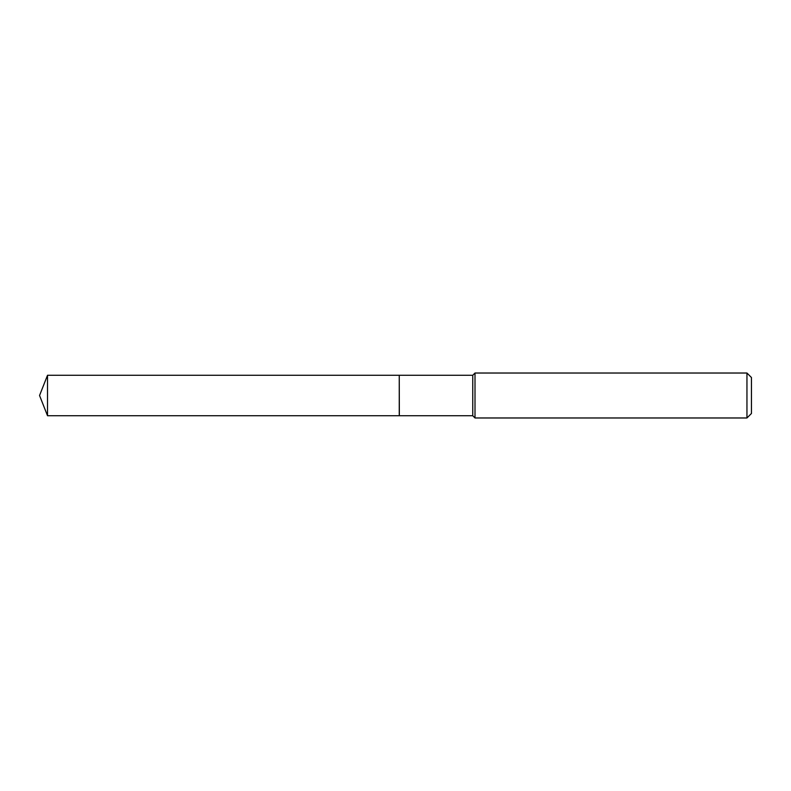 <?xml version="1.0" encoding="UTF-8"?>
<svg xmlns="http://www.w3.org/2000/svg" width="791" height="791" viewBox="0 0 791 791"><rect width="100%" height="100%" fill="white"/><g stroke="black" fill="none" stroke-linecap="round" stroke-linejoin="round"><path stroke-width="1.19" d="M47.519 375.27L47.519 415.73L399.247 415.73L399.247 375.27L47.519 375.27L39.55 395.5L47.519 415.73M399.247 375.359L399.346 415.73L472.761 415.73L475.005 417.974L746.951 417.974L746.951 373.026L475.005 373.026L475.005 417.974M746.951 373.026L751.45 377.515L751.45 413.485L746.951 417.974M399.346 375.27L472.761 375.27L472.761 415.73M472.761 375.27L475.005 373.026"/></g></svg>
